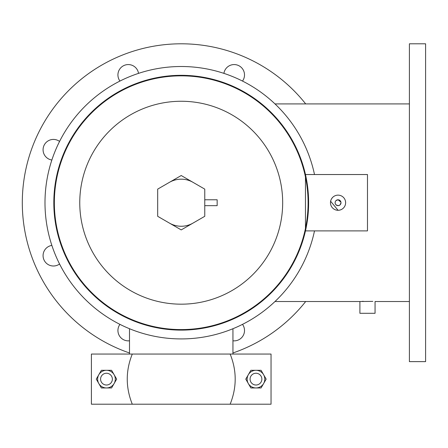 <?xml version="1.0" encoding="UTF-8"?>
<svg xmlns="http://www.w3.org/2000/svg" width="448" height="448" viewBox="0 0 448 448"><rect width="100%" height="100%" fill="white"/><g stroke="black" fill="none" stroke-linecap="round" stroke-linejoin="round"><path stroke-width="0.67" d="M157.679 216.306L181.222 229.902L204.764 216.306L204.764 189.123L181.222 175.532L157.679 189.123L157.679 216.306M335.966 204.792L338.05 205.66A2.946 2.946 0 0 1 335.11 202.714A2.946 2.946 0 0 1 338.05 199.774L335.966 200.637M335.602 201.079L335.334 201.589M335.166 202.138L335.166 203.291M335.328 203.84L335.602 204.35M181.222 75.314A127.4 127.4 0 0 1 308.622 202.714A127.4 127.4 0 0 1 181.222 330.114A127.4 127.4 0 0 1 53.822 202.714A127.4 127.4 0 0 1 181.222 75.314A127.4 127.4 0 0 0 53.822 202.714A127.4 127.4 0 0 0 181.222 330.114M338.05 195.138A7.577 7.577 0 0 1 345.626 202.714A7.577 7.577 0 0 1 338.05 210.291A7.577 7.577 0 0 1 330.473 202.714A7.577 7.577 0 0 1 338.05 195.138M345.626 202.714L345.481 201.236M314.502 230.894A136.231 136.231 0 0 1 44.99 202.714A136.231 136.231 0 0 1 314.502 174.535M305.463 174.535L305.463 230.894L367.478 230.894L367.478 174.535L305.463 174.535M332.69 197.361L331.755 198.498M330.618 201.23L338.05 210.291M340.939 202.143L338.05 199.774A2.946 2.946 0 0 1 340.995 202.714A2.946 2.946 0 0 1 338.05 205.66L339.685 205.162M340.133 204.798L340.995 202.714M204.764 205.66L217.151 205.66L217.151 199.774L204.764 199.774M169.45 182.325A23.542 23.542 0 0 1 192.993 182.325M192.993 223.104A23.542 23.542 0 0 1 169.45 223.104M242.508 81.049A10.36 10.36 0 0 0 234.153 64.568A10.36 10.36 0 0 0 223.916 73.349M138.527 73.349A10.36 10.36 0 0 0 119.05 70.241A10.36 10.36 0 0 0 119.935 81.049M59.556 141.428A10.36 10.36 0 0 0 43.103 148.994A10.36 10.36 0 0 0 51.856 160.02M51.856 245.409A10.36 10.36 0 0 0 43.103 256.441A10.36 10.36 0 0 0 59.556 264.001M119.935 324.38A10.36 10.36 0 0 0 129.5 340.794M232.943 340.794A10.36 10.36 0 0 0 242.508 324.38M409.405 301.521L375.054 301.521L375.054 313.298L359.901 313.298L359.901 301.521L275.005 301.521M372.837 301.375L359.901 301.521M425.6 361.631L425.6 43.798L409.405 43.798L409.405 361.631L425.6 361.631M129.5 352.979A158.917 158.917 0 0 1 181.222 43.798A158.917 158.917 0 0 1 305.687 103.908M305.687 301.521A158.917 158.917 0 0 1 232.943 352.979M409.405 103.908L275.005 103.908M362.141 301.375L363.35 301.319M132.289 404.202L91.403 404.202L91.403 354.054L132.289 354.054C125.574 370.726 125.574 387.442 132.289 404.202L230.149 404.202C236.869 387.442 236.869 370.726 230.149 354.054L132.289 354.054M230.149 404.202L271.04 404.202L271.04 354.054L230.149 354.054M106.473 385.017A5.886 5.886 0 0 0 112.358 379.131A5.886 5.886 0 0 0 106.473 373.24A5.886 5.886 0 0 0 100.582 379.131A5.886 5.886 0 0 0 106.473 385.017M116.665 379.131L111.569 387.957L101.371 387.957L96.275 379.131L101.371 370.3L111.569 370.3L116.665 379.131M114.117 383.544A8.831 8.831 0 0 1 98.823 383.544A8.831 8.831 0 0 1 106.473 370.3A8.831 8.831 0 0 1 114.117 383.544M255.97 373.24A5.886 5.886 0 0 1 261.856 379.131A5.886 5.886 0 0 1 255.97 385.017A5.886 5.886 0 0 1 250.085 379.131A5.886 5.886 0 0 1 255.97 373.24M248.326 383.544L250.874 387.957L261.066 387.957L266.162 379.131L261.066 370.3L250.874 370.3L245.778 379.131L248.326 383.544A8.831 8.831 0 0 0 263.614 383.544A8.831 8.831 0 0 0 255.97 370.3A8.831 8.831 0 0 0 248.326 383.544M181.222 329.588A126.868 126.868 0 0 0 308.09 202.714A126.868 126.868 0 0 0 181.222 75.846A126.868 126.868 0 0 0 54.348 202.714A126.868 126.868 0 0 0 181.222 329.588M181.222 101.259A101.455 101.455 0 0 1 282.677 202.714A101.455 101.455 0 0 1 181.222 304.175A101.455 101.455 0 0 1 79.761 202.714A101.455 101.455 0 0 1 181.222 101.259M232.943 354.054L232.943 328.742M129.5 354.054L129.5 328.742"/></g></svg>
